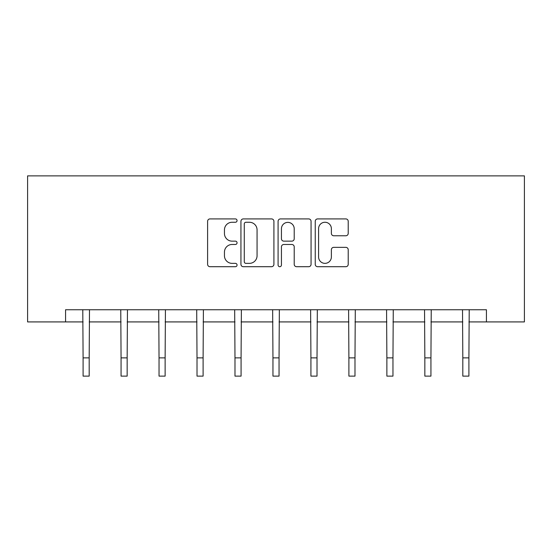 <?xml version="1.0" encoding="UTF-8"?>
<svg xmlns="http://www.w3.org/2000/svg" width="552" height="552" viewBox="0 0 552 552"><rect width="100%" height="100%" fill="white"/><g stroke="black" fill="none" stroke-linecap="round" stroke-linejoin="round"><path stroke-width="0.83" d="M237.056 220.593A1.67 1.67 0 0 0 235.38 218.916L209.995 218.916A2.387 2.387 0 0 0 207.607 221.311L207.607 264.311A2.387 2.387 0 0 0 209.995 266.706L235.38 266.706A1.67 1.67 0 0 0 237.056 265.029A1.67 1.67 0 0 0 235.38 263.359L232.095 263.359A7.645 7.645 0 0 1 224.45 255.714L224.45 252.126A7.645 7.645 0 0 1 232.095 244.481L235.38 244.481A1.67 1.67 0 0 0 237.056 242.811A1.67 1.67 0 0 0 235.38 241.141L232.095 241.141A7.645 7.645 0 0 1 224.45 233.496L224.45 229.908A7.645 7.645 0 0 1 232.095 222.263L235.38 222.263A1.67 1.67 0 0 0 237.056 220.593M345.828 235.766A2.387 2.387 0 0 0 348.215 233.372L348.215 221.311A2.387 2.387 0 0 0 345.828 218.916L317.635 218.916A2.387 2.387 0 0 0 315.24 221.311L315.24 264.311A2.387 2.387 0 0 0 317.635 266.706L345.828 266.706A2.387 2.387 0 0 0 348.215 264.311L348.215 249.739A2.387 2.387 0 0 0 345.828 247.351L333.76 247.351A2.387 2.387 0 0 0 331.373 249.739L331.373 256.97A6.389 6.389 0 0 1 324.976 263.359A6.389 6.389 0 0 1 318.587 256.97L318.587 228.652A6.389 6.389 0 0 1 324.976 222.263A6.389 6.389 0 0 1 331.373 228.652L331.373 233.372A2.387 2.387 0 0 0 333.76 235.766L345.828 235.766M65.571 321.919L65.571 309.748L486.429 309.748L486.429 321.919L524.4 321.919L524.4 175.874L27.6 175.874L27.6 321.919L83.097 321.919M273.909 221.311A2.387 2.387 0 0 0 271.522 218.916L243.328 218.916A2.387 2.387 0 0 0 240.941 221.311L240.941 264.311A2.387 2.387 0 0 0 243.328 266.706L271.522 266.706A2.387 2.387 0 0 0 273.909 264.311L273.909 221.311M280.478 218.916L308.671 218.916A2.387 2.387 0 0 1 311.059 221.311L311.059 264.311A2.387 2.387 0 0 1 308.671 266.706L296.61 266.706A2.387 2.387 0 0 1 294.216 264.311L294.216 246.875A2.387 2.387 0 0 0 291.829 244.481L283.825 244.481A2.387 2.387 0 0 0 281.437 246.875L281.437 265.029A1.67 1.67 0 0 1 279.76 266.706A1.67 1.67 0 0 1 278.091 265.029L278.091 221.311A2.387 2.387 0 0 1 280.478 218.916M89.182 321.919L121.067 321.919M127.153 321.919L159.038 321.919M165.124 321.919L197.016 321.919M203.101 321.919L234.986 321.919M241.072 321.919L272.957 321.919M279.043 321.919L310.928 321.919M317.014 321.919L348.898 321.919M354.984 321.919L386.876 321.919M392.962 321.919L424.847 321.919M430.933 321.919L462.817 321.919M468.903 321.919L486.429 321.919M245.957 222.263A1.67 1.67 0 0 0 244.281 223.939L244.281 261.689A1.67 1.67 0 0 0 245.957 263.359L249.421 263.359A7.645 7.645 0 0 0 257.066 255.714L257.066 229.908A7.645 7.645 0 0 0 249.421 222.263L245.957 222.263M294.216 228.776A6.389 6.389 0 0 0 287.827 222.38A6.389 6.389 0 0 0 281.437 228.776L281.437 238.747A2.387 2.387 0 0 0 283.825 241.141L291.829 241.141A2.387 2.387 0 0 0 294.216 238.747L294.216 228.776M82.786 309.748L83.097 357.868L89.182 357.868L89.493 309.748M83.097 357.868L83.097 376.126L89.182 376.126L89.182 357.868M120.764 309.748L121.067 357.868L127.153 357.868L127.464 309.748M121.067 357.868L121.067 376.126L127.153 376.126L127.153 357.868M158.734 309.748L159.038 357.868L165.124 357.868L165.434 309.748M159.038 357.868L159.038 376.126L165.124 376.126L165.124 357.868M196.705 309.748L197.016 357.868L203.101 357.868L203.405 309.748M197.016 357.868L197.016 376.126L203.101 376.126L203.101 357.868M234.676 309.748L234.986 357.868L241.072 357.868L241.383 309.748M234.986 357.868L234.986 376.126L241.072 376.126L241.072 357.868M272.647 309.748L272.957 357.868L279.043 357.868L279.353 309.748M272.957 357.868L272.957 376.126L279.043 376.126L279.043 357.868M310.617 309.748L310.928 357.868L317.014 357.868L317.324 309.748M310.928 357.868L310.928 376.126L317.014 376.126L317.014 357.868M348.595 309.748L348.898 357.868L354.984 357.868L355.295 309.748M348.898 357.868L348.898 376.126L354.984 376.126L354.984 357.868M386.566 309.748L386.876 357.868L392.962 357.868L393.265 309.748M386.876 357.868L386.876 376.126L392.962 376.126L392.962 357.868M424.536 309.748L424.847 357.868L430.933 357.868L431.236 309.748M424.847 357.868L424.847 376.126L430.933 376.126L430.933 357.868M462.507 309.748L462.817 357.868L468.903 357.868L469.214 309.748M462.817 357.868L462.817 376.126L468.903 376.126L468.903 357.868"/></g></svg>
